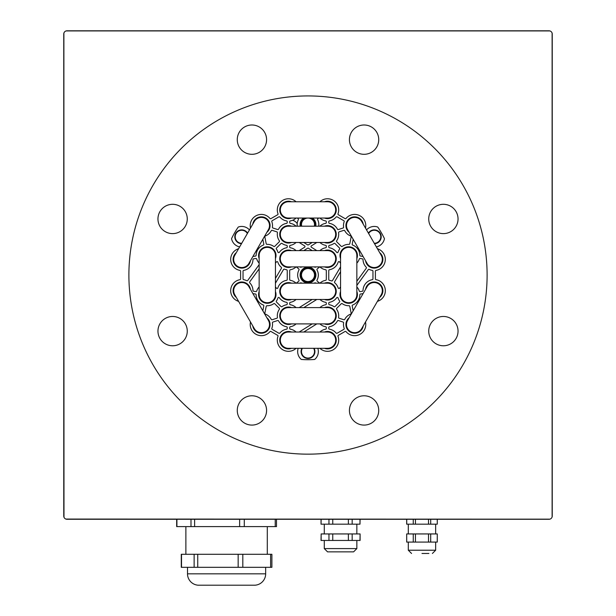 <?xml version="1.0" encoding="UTF-8"?>
<svg xmlns="http://www.w3.org/2000/svg" width="616" height="616" viewBox="0 0 616 616"><rect width="100%" height="100%" fill="white"/><g stroke="black" fill="none" stroke-linecap="round" stroke-linejoin="round"><path stroke-width="0.92" d="M237.268 139.655A14.653 14.653 0 0 0 251.921 154.308A14.653 14.653 0 0 0 266.574 139.655A14.653 14.653 0 0 0 251.921 124.994A14.653 14.653 0 0 0 237.268 139.655M157.958 218.965A14.653 14.653 0 0 0 172.611 233.618A14.653 14.653 0 0 0 187.264 218.965A14.653 14.653 0 0 0 172.611 204.304A14.653 14.653 0 0 0 157.958 218.965M157.958 331.123A14.653 14.653 0 0 0 172.611 345.776A14.653 14.653 0 0 0 187.264 331.123A14.653 14.653 0 0 0 172.611 316.47A14.653 14.653 0 0 0 157.958 331.123M237.268 410.433A14.653 14.653 0 0 0 251.921 425.086A14.653 14.653 0 0 0 266.574 410.433A14.653 14.653 0 0 0 251.921 395.78A14.653 14.653 0 0 0 237.268 410.433M349.426 410.433A14.653 14.653 0 0 0 364.079 425.086A14.653 14.653 0 0 0 378.732 410.433A14.653 14.653 0 0 0 364.079 395.78A14.653 14.653 0 0 0 349.426 410.433M428.736 331.123A14.653 14.653 0 0 0 443.389 345.776A14.653 14.653 0 0 0 458.042 331.123A14.653 14.653 0 0 0 443.389 316.47A14.653 14.653 0 0 0 428.736 331.123M428.736 218.965A14.653 14.653 0 0 0 443.389 233.618A14.653 14.653 0 0 0 458.042 218.965A14.653 14.653 0 0 0 443.389 204.304A14.653 14.653 0 0 0 428.736 218.965M349.426 139.655A14.653 14.653 0 0 0 364.079 154.308A14.653 14.653 0 0 0 378.732 139.655A14.653 14.653 0 0 0 364.079 124.994A14.653 14.653 0 0 0 349.426 139.655M267.598 231.046A8.301 8.301 0 0 0 262.709 217.363A8.301 8.301 0 0 0 253.499 222.9M235.589 253.907A8.301 8.301 0 0 0 240.479 267.59A8.301 8.301 0 0 0 249.696 262.054M249.696 288.034A8.301 8.301 0 0 0 233.518 290.683A8.301 8.301 0 0 0 235.589 296.173M253.499 327.181A8.301 8.301 0 0 0 269.669 324.532A8.301 8.301 0 0 0 267.598 319.042M290.098 332.032A8.301 8.301 0 0 0 280.157 340.171A8.301 8.301 0 0 0 290.098 348.317M325.903 348.317A8.301 8.301 0 0 0 335.843 340.171A8.301 8.301 0 0 0 325.903 332.032M348.402 319.042A8.301 8.301 0 0 0 353.291 332.725A8.301 8.301 0 0 0 362.501 327.181M380.411 296.173A8.301 8.301 0 0 0 375.521 282.49A8.301 8.301 0 0 0 366.304 288.034M366.304 262.054A8.301 8.301 0 0 0 382.482 259.398A8.301 8.301 0 0 0 380.411 253.907M362.501 222.9A8.301 8.301 0 0 0 346.331 225.556A8.301 8.301 0 0 0 348.402 231.046M275.437 257.142A8.301 8.301 0 0 0 267.29 247.201A8.301 8.301 0 0 0 259.151 257.142M259.151 292.947A8.301 8.301 0 0 0 267.29 302.887A8.301 8.301 0 0 0 275.437 292.947M290.098 307.607A8.301 8.301 0 0 0 280.157 315.746A8.301 8.301 0 0 0 290.098 323.893M325.903 323.893A8.301 8.301 0 0 0 335.843 315.746A8.301 8.301 0 0 0 325.903 307.607M340.563 292.947A8.301 8.301 0 0 0 348.71 302.887A8.301 8.301 0 0 0 356.849 292.947M356.849 257.142A8.301 8.301 0 0 0 348.71 247.201A8.301 8.301 0 0 0 340.563 257.142M300.508 275.044A7.492 7.492 0 0 0 308 282.528A7.492 7.492 0 0 0 315.492 275.044A7.492 7.492 0 0 0 308 267.552A7.492 7.492 0 0 0 300.508 275.044M290.098 283.183A8.301 8.301 0 0 0 280.157 291.322A8.301 8.301 0 0 0 290.098 299.468M325.903 299.468A8.301 8.301 0 0 0 335.843 291.322A8.301 8.301 0 0 0 325.903 283.183M325.903 218.049A8.301 8.301 0 0 0 335.843 209.91A8.301 8.301 0 0 0 325.903 201.771M290.098 201.771A8.301 8.301 0 0 0 280.157 209.91A8.301 8.301 0 0 0 290.098 218.049M325.903 242.473A8.301 8.301 0 0 0 335.843 234.334A8.301 8.301 0 0 0 325.903 226.195M290.098 226.195A8.301 8.301 0 0 0 280.157 234.334A8.301 8.301 0 0 0 290.098 242.473M304.304 218.049A7.492 7.492 0 0 0 300.693 226.195M315.307 226.195A7.492 7.492 0 0 0 311.696 218.049M325.903 266.897A8.301 8.301 0 0 0 335.843 258.759A8.301 8.301 0 0 0 325.903 250.62M290.098 250.62A8.301 8.301 0 0 0 280.157 258.759A8.301 8.301 0 0 0 290.098 266.897M487.11 275.044A179.11 179.11 0 0 0 308 95.934A179.11 179.11 0 0 0 128.89 275.044A179.11 179.11 0 0 0 308 454.154A179.11 179.11 0 0 0 487.11 275.044M335.681 209.91A8.139 8.139 0 0 0 327.543 201.771L288.457 201.771A8.139 8.139 0 0 0 280.319 209.91A8.139 8.139 0 0 0 288.457 218.049L327.543 218.049A8.139 8.139 0 0 0 335.681 209.91A8.139 8.139 0 0 1 327.543 218.049M335.681 234.334A8.139 8.139 0 0 0 327.543 226.195L288.457 226.195A8.139 8.139 0 0 0 280.319 234.334A8.139 8.139 0 0 0 288.457 242.473L327.543 242.473A8.139 8.139 0 0 0 335.681 234.334A8.139 8.139 0 0 1 327.543 242.473M237.753 266.451A8.139 8.139 0 0 0 248.879 263.471L268.414 229.622A8.139 8.139 0 0 0 265.434 218.503A8.139 8.139 0 0 0 254.316 221.483L234.773 255.324A8.139 8.139 0 0 0 237.753 266.451A8.139 8.139 0 0 1 234.773 255.324M378.247 266.451A8.139 8.139 0 0 0 381.227 255.324L361.684 221.483A8.139 8.139 0 0 0 350.566 218.503A8.139 8.139 0 0 0 347.586 229.622L367.121 263.471A8.139 8.139 0 0 0 378.247 266.451A8.139 8.139 0 0 1 367.121 263.471M267.29 302.726A8.139 8.139 0 0 0 275.437 294.579L275.437 255.501A8.139 8.139 0 0 0 267.29 247.363A8.139 8.139 0 0 0 259.151 255.501L259.151 294.579A8.139 8.139 0 0 0 267.29 302.726A8.139 8.139 0 0 1 259.151 294.579M265.434 331.577A8.139 8.139 0 0 0 268.414 320.459L248.879 286.617A8.139 8.139 0 0 0 237.753 283.637A8.139 8.139 0 0 0 234.773 294.756L254.316 328.598A8.139 8.139 0 0 0 265.434 331.577A8.139 8.139 0 0 1 254.316 328.598M335.681 258.759A8.139 8.139 0 0 0 327.543 250.62L288.457 250.62A8.139 8.139 0 0 0 280.319 258.759A8.139 8.139 0 0 0 288.457 266.897L327.543 266.897A8.139 8.139 0 0 0 335.681 258.759A8.139 8.139 0 0 1 327.543 266.897M335.681 291.322A8.139 8.139 0 0 0 327.543 283.183L288.457 283.183A8.139 8.139 0 0 0 280.319 291.322A8.139 8.139 0 0 0 288.457 299.468L327.543 299.468A8.139 8.139 0 0 0 335.681 291.322A8.139 8.139 0 0 1 327.543 299.468M335.681 315.746A8.139 8.139 0 0 0 327.543 307.607L288.457 307.607A8.139 8.139 0 0 0 280.319 315.746A8.139 8.139 0 0 0 288.457 323.893L327.543 323.893A8.139 8.139 0 0 0 335.681 315.746A8.139 8.139 0 0 1 327.543 323.893M335.681 340.171A8.139 8.139 0 0 0 327.543 332.032L288.457 332.032A8.139 8.139 0 0 0 280.319 340.171A8.139 8.139 0 0 0 288.457 348.317L327.543 348.317A8.139 8.139 0 0 0 335.681 340.171A8.139 8.139 0 0 1 327.543 348.317M348.71 302.726A8.139 8.139 0 0 0 356.849 294.579L356.849 255.501A8.139 8.139 0 0 0 348.71 247.363A8.139 8.139 0 0 0 340.563 255.501L340.563 294.579A8.139 8.139 0 0 0 348.71 302.726A8.139 8.139 0 0 1 340.563 294.579M350.566 331.577A8.139 8.139 0 0 0 361.684 328.598L381.227 294.756A8.139 8.139 0 0 0 378.247 283.637A8.139 8.139 0 0 0 367.121 286.617L347.586 320.459A8.139 8.139 0 0 0 350.566 331.577A8.139 8.139 0 0 1 347.586 320.459M265.357 235.966A0.816 0.816 0 0 0 264.849 236.883L266.204 243.697A0.816 0.816 0 0 0 267.021 244.352A11.157 11.157 0 0 1 273.727 246.392A0.816 0.816 0 0 0 274.767 246.3L279.256 241.811A0.816 0.816 0 0 0 279.348 240.764A11.157 11.157 0 0 1 277.423 232.748A0.816 0.816 0 0 0 276.869 231.862L272.21 230.353A0.816 0.816 0 0 0 271.233 230.746A11.157 11.157 0 0 1 265.357 235.966A0.816 0.816 0 0 0 264.849 236.883M259.151 268.83L249.726 281.851A0.816 0.816 0 0 0 249.803 282.898A11.157 11.157 0 0 1 252.976 290.475A0.816 0.816 0 0 0 253.669 291.26L255.817 291.591A0.816 0.816 0 0 0 256.718 291.045A11.157 11.157 0 0 1 259.151 286.956M272.957 322.053A0.816 0.816 0 0 0 272.403 322.946A11.157 11.157 0 0 1 271.833 328.382A0.816 0.816 0 0 0 272.187 329.368L278.856 333.218A0.816 0.816 0 0 0 279.887 333.033A11.157 11.157 0 0 1 286.563 329.183A0.816 0.816 0 0 0 287.241 328.382L287.241 327.543A0.816 0.816 0 0 0 286.563 326.742A11.157 11.157 0 0 1 278.586 320.944A0.816 0.816 0 0 0 277.616 320.543L272.957 322.053A0.816 0.816 0 0 0 272.403 322.946M276.407 301.008A0.816 0.816 0 0 0 276.499 302.056L280.988 306.545A0.816 0.816 0 0 0 282.028 306.637A11.157 11.157 0 0 1 286.563 304.758A0.816 0.816 0 0 0 287.241 303.957L287.241 303.118A0.816 0.816 0 0 0 286.563 302.317A11.157 11.157 0 0 1 279.356 297.767A0.816 0.816 0 0 0 277.916 297.99A11.157 11.157 0 0 1 276.407 301.008A0.816 0.816 0 0 0 276.499 302.056M338.577 317.332A0.816 0.816 0 0 0 339.139 318.226L343.79 319.735A0.816 0.816 0 0 0 344.767 319.334A11.157 11.157 0 0 1 350.643 314.114A0.816 0.816 0 0 0 351.151 313.197L349.796 306.391A0.816 0.816 0 0 0 348.979 305.728A11.157 11.157 0 0 1 342.273 303.696A0.816 0.816 0 0 0 341.233 303.78L336.744 308.27A0.816 0.816 0 0 0 336.652 309.317A11.157 11.157 0 0 1 338.577 317.332A0.816 0.816 0 0 0 339.139 318.226M340.563 271.679L334.588 281.789A0.816 0.816 0 0 0 334.765 282.829A11.157 11.157 0 0 1 338.161 287.918A0.816 0.816 0 0 0 339.601 288.142A11.157 11.157 0 0 1 340.563 286.956M336.652 240.764A0.816 0.816 0 0 0 336.744 241.811L341.233 246.3A0.816 0.816 0 0 0 342.273 246.392A11.157 11.157 0 0 1 348.979 244.352A0.816 0.816 0 0 0 349.796 243.697L351.151 236.883A0.816 0.816 0 0 0 350.643 235.966A11.157 11.157 0 0 1 344.767 230.746A0.816 0.816 0 0 0 343.79 230.353L339.139 231.862A0.816 0.816 0 0 0 338.577 232.748A11.157 11.157 0 0 1 336.652 240.764A0.816 0.816 0 0 0 336.744 241.811M329.437 220.905A0.816 0.816 0 0 0 328.759 221.706L328.759 222.538A0.816 0.816 0 0 0 329.437 223.346A11.157 11.157 0 0 1 337.414 229.144A0.816 0.816 0 0 0 338.384 229.537L343.043 228.028A0.816 0.816 0 0 0 343.597 227.135A11.157 11.157 0 0 1 344.167 221.698A0.816 0.816 0 0 0 343.813 220.713L337.145 216.863A0.816 0.816 0 0 0 336.113 217.048A11.157 11.157 0 0 1 329.437 220.905A0.816 0.816 0 0 0 328.759 221.706L328.759 221.706M272.403 227.135A0.816 0.816 0 0 0 272.957 228.028L277.616 229.537A0.816 0.816 0 0 0 278.586 229.144A11.157 11.157 0 0 1 286.563 223.346A0.816 0.816 0 0 0 287.241 222.538L287.241 221.706A0.816 0.816 0 0 0 286.563 220.905A11.157 11.157 0 0 1 279.887 217.048A0.816 0.816 0 0 0 278.856 216.863L272.187 220.713A0.816 0.816 0 0 0 271.833 221.698A11.157 11.157 0 0 1 272.403 227.135A0.816 0.816 0 0 0 272.957 228.028M276.499 248.025A0.816 0.816 0 0 0 276.407 249.072A11.157 11.157 0 0 1 277.916 252.098A0.816 0.816 0 0 0 279.356 252.321A11.157 11.157 0 0 1 286.563 247.771A0.816 0.816 0 0 0 287.241 246.962L287.241 246.13A0.816 0.816 0 0 0 286.563 245.33A11.157 11.157 0 0 1 282.028 243.451A0.816 0.816 0 0 0 280.988 243.536L276.499 248.025A0.816 0.816 0 0 0 276.261 248.602M317.017 280.103A0.816 0.816 0 0 0 317.209 281.127L319.257 282.836A0.816 0.816 0 0 0 320.312 282.829A11.157 11.157 0 0 1 325.641 280.334A0.816 0.816 0 0 0 326.318 279.533L326.318 270.555A0.816 0.816 0 0 0 325.641 269.754A11.157 11.157 0 0 1 320.312 267.252A0.816 0.816 0 0 0 319.257 267.244L317.209 268.961A0.816 0.816 0 0 0 317.017 269.985A10.341 10.341 0 0 1 317.017 280.103A0.816 0.816 0 0 0 317.209 281.127M316.817 242.473L311.411 245.853A0.816 0.816 0 0 0 311.411 247.239L316.817 250.62M376.445 246.885A0.816 0.816 0 0 0 376.368 246.908A0.816 0.816 0 0 1 376.445 246.885A10.341 10.341 0 0 0 384.392 238.916A0.816 0.816 0 0 0 384.33 238.4A84.669 84.669 0 0 0 377.901 227.258A0.816 0.816 0 0 0 377.485 226.95A10.341 10.341 0 0 0 366.605 229.845A0.816 0.816 0 0 1 366.543 229.899A0.816 0.816 0 0 0 366.605 229.845M319.912 348.317A11.157 11.157 0 0 0 338.007 336.321A0.816 0.816 0 0 1 338.361 335.335L345.029 331.485A0.816 0.816 0 0 1 346.069 331.67A11.157 11.157 0 0 0 365.496 321.999M249.457 229.899A0.816 0.816 0 0 1 249.395 229.845A10.341 10.341 0 0 0 238.515 226.95A0.816 0.816 0 0 0 238.099 227.265A84.669 84.669 0 0 0 231.67 238.4A0.816 0.816 0 0 0 231.608 238.916A10.341 10.341 0 0 0 239.555 246.885A0.816 0.816 0 0 1 239.632 246.908M365.496 228.089A11.157 11.157 0 0 0 346.069 218.418A0.816 0.816 0 0 1 345.029 218.603L338.361 214.753A0.816 0.816 0 0 1 338.007 213.767A11.157 11.157 0 0 0 319.912 201.771M362.701 293.678A0.816 0.816 0 0 1 363.04 293.693A0.816 0.816 0 0 0 362.701 293.678L360.553 294.001A0.816 0.816 0 0 0 359.86 294.795A11.157 11.157 0 0 1 352.699 304.997A0.816 0.816 0 0 0 352.198 305.913L353.161 310.795M259.151 263.124A11.157 11.157 0 0 1 256.718 259.036A0.816 0.816 0 0 0 255.817 258.489L253.669 258.82A0.816 0.816 0 0 0 252.976 259.613A11.157 11.157 0 0 1 243.72 270.385A0.816 0.816 0 0 0 243.043 271.194L243.043 278.894A0.816 0.816 0 0 0 243.72 279.695A11.157 11.157 0 0 1 246.731 280.673A0.816 0.816 0 0 0 247.748 280.419L259.151 264.664M253.299 256.41A0.816 0.816 0 0 1 252.96 256.387A0.816 0.816 0 0 0 253.299 256.41L255.448 256.079A0.816 0.816 0 0 0 256.14 255.286A11.157 11.157 0 0 1 263.301 245.091A0.816 0.816 0 0 0 263.802 244.167L262.84 239.285M262.84 310.795L263.802 305.913A0.816 0.816 0 0 0 263.301 304.997A11.157 11.157 0 0 1 256.14 294.795A0.816 0.816 0 0 0 255.448 294.009L253.299 293.678A0.816 0.816 0 0 0 252.96 293.693A0.816 0.816 0 0 1 253.299 293.678M279.348 309.317A0.816 0.816 0 0 0 279.256 308.27L274.767 303.78A0.816 0.816 0 0 0 273.727 303.696A11.157 11.157 0 0 1 267.021 305.728A0.816 0.816 0 0 0 266.204 306.391L264.849 313.197A0.816 0.816 0 0 0 265.357 314.114A11.157 11.157 0 0 1 271.233 319.334A0.816 0.816 0 0 0 272.21 319.735L276.861 318.226A0.816 0.816 0 0 0 277.423 317.332A11.157 11.157 0 0 1 279.348 309.317A0.816 0.816 0 0 0 279.256 308.27M296.088 323.893A11.157 11.157 0 0 1 290.359 326.742A0.816 0.816 0 0 0 289.682 327.543L289.682 328.382A0.816 0.816 0 0 0 290.359 329.183A11.157 11.157 0 0 1 296.088 332.032M319.912 307.607A11.157 11.157 0 0 1 325.641 304.758A0.816 0.816 0 0 0 326.318 303.957L326.318 303.118A0.816 0.816 0 0 0 325.641 302.317A11.157 11.157 0 0 1 319.912 299.468M362.701 256.41A0.816 0.816 0 0 0 363.04 256.387A0.816 0.816 0 0 1 362.701 256.41L360.553 256.079A0.816 0.816 0 0 1 359.86 255.286A11.157 11.157 0 0 0 352.699 245.091A0.816 0.816 0 0 1 352.183 244.329A0.816 0.816 0 0 0 352.699 245.091M275.437 278.401L281.412 268.291A0.816 0.816 0 0 0 281.235 267.259A11.157 11.157 0 0 1 277.839 262.162A0.816 0.816 0 0 0 276.399 261.946A11.157 11.157 0 0 1 275.437 263.124M299.184 250.62L304.589 247.239A0.816 0.816 0 0 0 304.589 245.853L299.184 242.473M296.088 242.473A11.157 11.157 0 0 1 290.359 245.33A0.816 0.816 0 0 0 289.682 246.13L289.682 246.962A0.816 0.816 0 0 0 290.359 247.771A11.157 11.157 0 0 1 296.088 250.62M275.437 286.956A11.157 11.157 0 0 1 276.399 288.142A0.816 0.816 0 0 0 277.839 287.918A11.157 11.157 0 0 1 286.563 280.334A0.816 0.816 0 0 0 287.241 279.533L287.241 270.555A0.816 0.816 0 0 0 286.563 269.754A11.157 11.157 0 0 1 284.5 269.184A0.816 0.816 0 0 0 283.514 269.531L275.437 283.206M301.624 283.183A10.341 10.341 0 0 1 301.401 282.998A0.816 0.816 0 0 0 300.354 282.998L300.138 283.183M315.862 283.183L315.646 282.998A0.816 0.816 0 0 0 314.599 282.998A10.341 10.341 0 0 1 314.376 283.183M340.563 263.124A11.157 11.157 0 0 1 339.601 261.946A0.816 0.816 0 0 0 338.161 262.162A11.157 11.157 0 0 1 329.437 269.754A0.816 0.816 0 0 0 328.759 270.555L328.759 279.533A0.816 0.816 0 0 0 329.437 280.334A11.157 11.157 0 0 1 331.5 280.896A0.816 0.816 0 0 0 332.486 280.55L340.563 266.882M314.376 266.897A10.341 10.341 0 0 1 314.599 267.082A0.816 0.816 0 0 0 315.646 267.082L315.862 266.897M303.788 242.473L307.569 244.837A0.816 0.816 0 0 0 308.431 244.837L312.212 242.473M296.088 201.771A11.157 11.157 0 0 0 277.993 213.767A0.816 0.816 0 0 1 277.639 214.753L270.971 218.603A0.816 0.816 0 0 1 269.931 218.418A11.157 11.157 0 0 0 250.504 228.089M238.585 248.725A11.157 11.157 0 0 0 239.932 270.385A0.816 0.816 0 0 1 240.602 271.194L240.602 278.894A0.816 0.816 0 0 1 239.932 279.695A11.157 11.157 0 0 0 238.585 301.363M250.504 321.999A11.157 11.157 0 0 0 269.931 331.67A0.816 0.816 0 0 1 270.971 331.485L277.639 335.335A0.816 0.816 0 0 1 277.993 336.321A11.157 11.157 0 0 0 296.088 348.317M298.183 348.317A0.816 0.816 0 0 1 298.159 348.394A10.341 10.341 0 0 0 301.093 359.259A0.816 0.816 0 0 0 301.57 359.467A84.669 84.669 0 0 0 314.43 359.467A0.816 0.816 0 0 0 314.907 359.259A10.341 10.341 0 0 0 317.841 348.394A0.816 0.816 0 0 1 317.817 348.317A0.816 0.816 0 0 0 317.841 348.394M377.416 301.363A11.157 11.157 0 0 0 376.076 279.695A0.816 0.816 0 0 1 375.398 278.894L375.398 271.194A0.816 0.816 0 0 1 376.076 270.385A11.157 11.157 0 0 0 377.416 248.725M319.912 250.62A11.157 11.157 0 0 1 325.641 247.771A0.816 0.816 0 0 0 326.318 246.962L326.318 246.13A0.816 0.816 0 0 0 325.641 245.33A11.157 11.157 0 0 1 319.912 242.473M317.663 219.681A10.826 10.826 0 0 1 318.703 226.195A10.826 10.826 0 0 0 317.663 219.681A0.816 0.816 0 0 1 317.902 218.665L318.718 218.049M319.912 226.195A11.157 11.157 0 0 1 325.641 223.346A0.816 0.816 0 0 0 326.318 222.538L326.318 221.706A0.816 0.816 0 0 0 325.641 220.905A11.157 11.157 0 0 1 319.912 218.049M298.983 269.985A0.816 0.816 0 0 0 298.791 268.961L296.743 267.244A0.816 0.816 0 0 0 295.688 267.252A11.157 11.157 0 0 1 290.359 269.754A0.816 0.816 0 0 0 289.682 270.555L289.682 279.533A0.816 0.816 0 0 0 290.359 280.334A11.157 11.157 0 0 1 295.688 282.829A0.816 0.816 0 0 0 296.743 282.836L298.791 281.127A0.816 0.816 0 0 0 298.983 280.103A10.341 10.341 0 0 1 298.983 269.985A0.816 0.816 0 0 0 298.791 268.961M296.088 299.468A11.157 11.157 0 0 1 290.359 302.317A0.816 0.816 0 0 0 289.682 303.118L289.682 303.957A0.816 0.816 0 0 0 290.359 304.758A11.157 11.157 0 0 1 296.088 307.607M312.212 250.62L308.431 248.256A0.816 0.816 0 0 0 307.569 248.256L303.788 250.62M296.088 218.049A11.157 11.157 0 0 1 290.359 220.905A0.816 0.816 0 0 0 289.682 221.706L289.682 222.538A0.816 0.816 0 0 0 290.359 223.346A11.157 11.157 0 0 1 295.849 225.98A0.816 0.816 0 0 0 297.197 225.31A10.826 10.826 0 0 1 298.337 219.681A0.816 0.816 0 0 0 298.098 218.665L297.282 218.049M329.437 245.33A0.816 0.816 0 0 0 328.759 246.13L328.759 246.962A0.816 0.816 0 0 0 329.437 247.771A11.157 11.157 0 0 1 336.644 252.321A0.816 0.816 0 0 0 338.084 252.098A11.157 11.157 0 0 1 339.593 249.072A0.816 0.816 0 0 0 339.501 248.025L335.012 243.536A0.816 0.816 0 0 0 333.972 243.451A11.157 11.157 0 0 1 329.437 245.33A0.816 0.816 0 0 0 328.759 246.13M356.849 281.25L366.274 268.237A0.816 0.816 0 0 0 366.197 267.19A11.157 11.157 0 0 1 363.024 259.613A0.816 0.816 0 0 0 362.331 258.82L360.183 258.489A0.816 0.816 0 0 0 359.282 259.036A11.157 11.157 0 0 1 356.849 263.124M356.849 286.956A11.157 11.157 0 0 1 359.282 291.045A0.816 0.816 0 0 0 360.183 291.591L362.331 291.26A0.816 0.816 0 0 0 363.024 290.475A11.157 11.157 0 0 1 372.28 279.695A0.816 0.816 0 0 0 372.957 278.894L372.957 271.194A0.816 0.816 0 0 0 372.28 270.385A11.157 11.157 0 0 1 369.269 269.415A0.816 0.816 0 0 0 368.252 269.669L356.849 285.416M328.759 303.957A0.816 0.816 0 0 0 329.437 304.758A11.157 11.157 0 0 1 333.972 306.637A0.816 0.816 0 0 0 335.012 306.545L339.501 302.056A0.816 0.816 0 0 0 339.593 301.008A11.157 11.157 0 0 1 338.084 297.99A0.816 0.816 0 0 0 336.644 297.767A11.157 11.157 0 0 1 329.437 302.317A0.816 0.816 0 0 0 328.759 303.118L328.759 303.957A0.816 0.816 0 0 0 329.437 304.758M338.384 320.543A0.816 0.816 0 0 0 337.414 320.944A11.157 11.157 0 0 1 329.437 326.742A0.816 0.816 0 0 0 328.759 327.543L328.759 328.382A0.816 0.816 0 0 0 329.437 329.183A11.157 11.157 0 0 1 336.113 333.033A0.816 0.816 0 0 0 337.145 333.218L343.813 329.368A0.816 0.816 0 0 0 344.167 328.382A11.157 11.157 0 0 1 343.597 322.946A0.816 0.816 0 0 0 343.043 322.053L338.384 320.543A0.816 0.816 0 0 0 337.414 320.944M319.912 332.032A11.157 11.157 0 0 1 325.641 329.183A0.816 0.816 0 0 0 326.318 328.382L326.318 327.543A0.816 0.816 0 0 0 325.641 326.742A11.157 11.157 0 0 1 319.912 323.893M374.513 243.697A6.922 6.922 0 0 0 376.176 230.122A6.922 6.922 0 0 0 368.406 233.118M247.594 233.118A6.922 6.922 0 0 0 234.804 236.775A6.922 6.922 0 0 0 241.487 243.697M301.894 348.317A6.922 6.922 0 0 0 308 358.489A6.922 6.922 0 0 0 314.106 348.317M249.726 281.851A0.816 0.816 0 0 0 249.803 282.898M336.744 308.27A0.816 0.816 0 0 0 336.652 309.317M334.588 281.789A0.816 0.816 0 0 0 334.765 282.829M353.161 239.285L352.198 244.167A0.816 0.816 0 0 0 352.183 244.329M272.187 220.713A0.816 0.816 0 0 0 271.833 221.698M317.209 268.961A0.816 0.816 0 0 0 317.017 269.985M311.411 245.853A0.816 0.816 0 0 0 311.026 246.546M266.867 232.309A8.709 8.709 0 0 0 262.062 216.87A8.709 8.709 0 0 0 252.768 224.17M236.321 252.645A8.709 8.709 0 0 0 241.133 268.083A8.709 8.709 0 0 0 250.427 260.784M250.427 289.297A8.709 8.709 0 0 0 241.133 282.005A8.709 8.709 0 0 0 236.321 297.443M252.768 325.918A8.709 8.709 0 0 0 262.062 333.21A8.709 8.709 0 0 0 266.867 317.771M291.56 332.032A8.709 8.709 0 0 0 279.749 340.171A8.709 8.709 0 0 0 291.56 348.317M324.44 348.317A8.709 8.709 0 0 0 336.251 340.171A8.709 8.709 0 0 0 324.44 332.032M349.133 317.771A8.709 8.709 0 0 0 353.938 333.21A8.709 8.709 0 0 0 363.232 325.918M379.679 297.443A8.709 8.709 0 0 0 374.875 282.005A8.709 8.709 0 0 0 365.573 289.297M365.573 260.784A8.709 8.709 0 0 0 374.875 268.083A8.709 8.709 0 0 0 379.679 252.645M363.232 224.17A8.709 8.709 0 0 0 353.938 216.87A8.709 8.709 0 0 0 349.133 232.309M275.437 258.605A8.709 8.709 0 0 0 267.29 246.793A8.709 8.709 0 0 0 259.151 258.605M259.151 291.483A8.709 8.709 0 0 0 267.29 303.295A8.709 8.709 0 0 0 275.437 291.483M291.56 307.607A8.709 8.709 0 0 0 279.749 315.746A8.709 8.709 0 0 0 291.56 323.893M324.44 323.893A8.709 8.709 0 0 0 336.251 315.746A8.709 8.709 0 0 0 324.44 307.607M340.563 291.483A8.709 8.709 0 0 0 348.71 303.295A8.709 8.709 0 0 0 356.849 291.483M356.849 258.605A8.709 8.709 0 0 0 348.71 246.793A8.709 8.709 0 0 0 340.563 258.605M300.1 275.044A7.9 7.9 0 0 0 308 282.937A7.9 7.9 0 0 0 315.9 275.044A7.9 7.9 0 0 0 308 267.144A7.9 7.9 0 0 0 300.1 275.044M291.56 283.183A8.709 8.709 0 0 0 279.749 291.322A8.709 8.709 0 0 0 291.56 299.468M324.44 299.468A8.709 8.709 0 0 0 336.251 291.322A8.709 8.709 0 0 0 324.44 283.183M324.44 218.049A8.709 8.709 0 0 0 336.251 209.91A8.709 8.709 0 0 0 324.44 201.771M291.56 201.771A8.709 8.709 0 0 0 279.749 209.91A8.709 8.709 0 0 0 291.56 218.049M324.44 242.473A8.709 8.709 0 0 0 336.251 234.334A8.709 8.709 0 0 0 324.44 226.195M291.56 226.195A8.709 8.709 0 0 0 279.749 234.334A8.709 8.709 0 0 0 291.56 242.473M303.534 218.049A7.9 7.9 0 0 0 300.269 226.195M315.731 226.195A7.9 7.9 0 0 0 312.466 218.049M324.44 266.897A8.709 8.709 0 0 0 336.251 258.759A8.709 8.709 0 0 0 324.44 250.62M291.56 250.62A8.709 8.709 0 0 0 279.749 258.759A8.709 8.709 0 0 0 291.56 266.897M338.007 336.321A0.816 0.816 0 0 1 338.361 335.335M231.67 238.4A0.816 0.816 0 0 0 231.608 238.916M246.731 280.673A0.816 0.816 0 0 0 247.748 280.419M243.043 278.894A0.816 0.816 0 0 0 243.72 279.695M243.72 270.385A0.816 0.816 0 0 0 243.043 271.194M253.669 258.82A0.816 0.816 0 0 0 252.976 259.613M263.301 245.091A0.816 0.816 0 0 0 263.802 244.167M255.448 256.079A0.816 0.816 0 0 0 256.14 255.286M263.802 305.913A0.816 0.816 0 0 0 263.301 304.997M271.233 319.334A0.816 0.816 0 0 0 272.21 319.735M264.834 313.351A0.816 0.816 0 0 0 265.357 314.114M274.767 303.78A0.816 0.816 0 0 0 273.727 303.696M299.184 332.032L312.212 323.893M290.359 326.742A0.816 0.816 0 0 0 289.682 327.543M326.318 303.118A0.816 0.816 0 0 0 325.641 302.317M325.641 304.758A0.816 0.816 0 0 0 326.318 303.957M316.817 299.468L303.788 307.607M342.273 303.696A0.816 0.816 0 0 0 341.233 303.78M338.161 287.918A0.816 0.816 0 0 0 339.601 288.142M281.412 268.291A0.816 0.816 0 0 0 281.235 267.259M337.414 229.144A0.816 0.816 0 0 0 338.384 229.537M337.145 216.863A0.816 0.816 0 0 0 336.113 217.048M344.167 221.698A0.816 0.816 0 0 0 343.813 220.713M277.616 229.537A0.816 0.816 0 0 0 278.586 229.144M279.887 217.048A0.816 0.816 0 0 0 278.856 216.863M287.241 221.706A0.816 0.816 0 0 0 286.563 220.905M286.563 223.346A0.816 0.816 0 0 0 287.241 222.538M304.589 247.239A0.816 0.816 0 0 0 304.589 245.853M290.359 245.33A0.816 0.816 0 0 0 289.682 246.13M286.563 280.334A0.816 0.816 0 0 0 287.241 279.533M276.399 288.142A0.816 0.816 0 0 0 277.839 287.918M284.5 269.184A0.816 0.816 0 0 0 283.514 269.531M287.241 270.555A0.816 0.816 0 0 0 286.563 269.754M301.401 282.998A0.816 0.816 0 0 0 300.354 282.998M315.646 282.998A0.816 0.816 0 0 0 314.599 282.998M329.437 269.754A0.816 0.816 0 0 0 328.759 270.555M331.5 280.896A0.816 0.816 0 0 0 332.486 280.55M328.759 279.533A0.816 0.816 0 0 0 329.437 280.334M314.599 267.082A0.816 0.816 0 0 0 315.646 267.082M300.138 266.897L300.354 267.082A0.816 0.816 0 0 0 301.401 267.082A10.341 10.341 0 0 1 301.624 266.897M307.569 244.837A0.816 0.816 0 0 0 308.431 244.837M377.901 227.258A0.816 0.816 0 0 0 377.485 226.95M346.069 218.418A0.816 0.816 0 0 1 345.029 218.603M277.993 213.767A0.816 0.816 0 0 1 277.639 214.753M238.515 226.95A0.816 0.816 0 0 0 238.099 227.265M239.932 270.385A0.816 0.816 0 0 1 240.602 271.194M240.602 278.894A0.816 0.816 0 0 1 239.932 279.695M269.931 331.67A0.816 0.816 0 0 1 270.971 331.485M314.43 359.467A0.816 0.816 0 0 0 314.907 359.259M376.076 279.695A0.816 0.816 0 0 1 375.398 278.894M375.398 271.194A0.816 0.816 0 0 1 376.076 270.385M325.641 247.771A0.816 0.816 0 0 0 326.318 246.962M326.318 221.706A0.816 0.816 0 0 0 325.641 220.905M325.641 223.346A0.816 0.816 0 0 0 326.318 222.538M320.312 267.252A0.816 0.816 0 0 0 319.257 267.244M326.318 270.555A0.816 0.816 0 0 0 325.641 269.754M325.641 280.334A0.816 0.816 0 0 0 326.318 279.533M319.257 282.836A0.816 0.816 0 0 0 320.312 282.829M295.688 282.829A0.816 0.816 0 0 0 296.743 282.836M299.184 307.607L312.212 299.468M289.682 303.957A0.816 0.816 0 0 0 290.359 304.758M290.359 302.317A0.816 0.816 0 0 0 289.682 303.118M308.431 248.256A0.816 0.816 0 0 0 307.569 248.256M286.563 247.771A0.816 0.816 0 0 0 287.241 246.962M277.916 252.098A0.816 0.816 0 0 0 279.356 252.321M282.028 243.451A0.816 0.816 0 0 0 280.988 243.536M287.241 246.13A0.816 0.816 0 0 0 286.563 245.33M289.682 222.538A0.816 0.816 0 0 0 290.359 223.346M344.767 230.746A0.816 0.816 0 0 0 343.79 230.353M351.151 236.883A0.816 0.816 0 0 0 350.643 235.966M348.979 244.352A0.816 0.816 0 0 0 349.796 243.697M341.233 246.3A0.816 0.816 0 0 0 342.273 246.392M335.012 243.536A0.816 0.816 0 0 0 333.972 243.451M339.593 249.072A0.816 0.816 0 0 0 339.501 248.025M336.644 252.321A0.816 0.816 0 0 0 338.084 252.098M328.759 246.962A0.816 0.816 0 0 0 329.437 247.771M366.274 268.237A0.816 0.816 0 0 0 366.197 267.19M369.269 269.415A0.816 0.816 0 0 0 368.252 269.669M372.957 271.194A0.816 0.816 0 0 0 372.28 270.385M372.28 279.695A0.816 0.816 0 0 0 372.957 278.894M362.331 291.26A0.816 0.816 0 0 0 363.024 290.475M359.282 291.045A0.816 0.816 0 0 0 360.183 291.591M329.437 302.317A0.816 0.816 0 0 0 328.759 303.118M343.597 322.946A0.816 0.816 0 0 0 343.043 322.053M343.813 329.368A0.816 0.816 0 0 0 344.167 328.382M336.113 333.033A0.816 0.816 0 0 0 337.145 333.218M328.759 328.382A0.816 0.816 0 0 0 329.437 329.183M329.437 326.742A0.816 0.816 0 0 0 328.759 327.543M287.241 303.118A0.816 0.816 0 0 0 286.563 302.317M286.563 304.758A0.816 0.816 0 0 0 287.241 303.957M279.356 297.767A0.816 0.816 0 0 0 277.916 297.99M278.586 320.944A0.816 0.816 0 0 0 277.616 320.543M287.241 327.543A0.816 0.816 0 0 0 286.563 326.742M286.563 329.183A0.816 0.816 0 0 0 287.241 328.382M271.779 328.667A0.816 0.816 0 0 0 272.187 329.368M255.817 291.591A0.816 0.816 0 0 0 256.718 291.045M252.976 290.475A0.816 0.816 0 0 0 253.669 291.26M272.21 230.353A0.816 0.816 0 0 0 271.233 230.746M277.423 232.748A0.816 0.816 0 0 0 276.869 231.862M279.256 241.811A0.816 0.816 0 0 0 279.348 240.764M273.727 246.392A0.816 0.816 0 0 0 274.767 246.3M316.817 323.893L303.788 332.032M326.318 327.543A0.816 0.816 0 0 0 325.641 326.742M325.641 329.183A0.816 0.816 0 0 0 326.318 328.382M63.756 34.057A3.257 3.257 0 0 1 67.013 30.8L548.987 30.8A3.257 3.257 0 0 1 552.244 34.057L552.244 516.031A3.257 3.257 0 0 1 548.987 519.28L67.013 519.28A3.257 3.257 0 0 1 63.756 516.031L63.756 34.057M300.67 224.563A7.33 7.33 0 0 0 300.854 226.195A7.33 7.33 0 0 1 304.643 218.049M311.357 218.049A7.33 7.33 0 0 1 315.146 226.195A7.33 7.33 0 0 0 315.33 224.563M300.67 275.044A7.33 7.33 0 0 1 308 267.714A7.33 7.33 0 0 1 315.33 275.044A7.33 7.33 0 0 1 308 282.367A7.33 7.33 0 0 1 300.67 275.044A7.33 7.33 0 0 0 308 282.367A7.33 7.33 0 0 0 315.33 275.044M291.068 201.771A8.547 8.547 0 0 0 281.497 214.869A8.547 8.547 0 0 0 291.068 218.049M292.6 220.266A8.139 8.139 0 0 1 297.212 223.6M65.843 519.065L549.888 519.157M63.887 33.156L63.979 517.201M552.113 33.156L552.113 516.932M66.112 30.931L549.888 30.931M421.983 553.476L428.898 553.476M430.7 533.941L437.283 533.941L437.237 542.08L430.7 542.08L430.7 533.941L428.513 533.941L428.513 542.08L430.7 542.08M428.513 533.941L413.259 533.941L413.259 542.08L415.446 542.08L415.446 533.941M415.446 542.08L428.513 542.08M413.259 533.941L406.675 533.941L406.729 542.08L413.259 542.08M406.729 519.28L406.729 524.17L437.283 524.17L437.237 519.28M413.259 519.28L413.259 524.17M428.513 519.28L428.513 524.17M415.446 524.17L415.446 519.28M430.7 524.17L430.7 519.28M340.563 551.851C323.77 551.851 323.77 551.851 340.563 551.851L353.592 551.851L356.849 548.594L324.286 548.594L327.543 551.851L340.563 551.851C357.365 551.851 357.365 551.851 340.563 551.851M321.028 519.28L321.028 524.17L321.152 519.28M328.959 519.28L328.959 524.17L321.152 524.17M328.959 524.17L332.755 524.17L332.755 519.28M348.371 519.28L348.371 524.17L332.755 524.17M348.371 524.17L352.175 524.17L352.175 519.28M359.983 519.28L359.983 524.17L352.175 524.17M359.983 524.17L360.106 519.28M321.152 540.448L321.152 533.941L321.028 540.448L360.106 540.448L360.106 533.941L359.983 540.448M352.175 540.448L352.175 533.941L348.371 533.941L348.371 540.448M332.755 540.448L332.755 533.941L348.371 533.941M332.755 533.941L328.959 533.941L328.959 540.448M321.152 533.941L328.959 533.941M352.175 533.941L359.983 533.941M265.665 567.321L265.665 573.835A11.396 11.396 0 0 1 255.078 585.2L198.09 585.2A11.396 11.396 0 0 1 187.51 573.835L187.51 567.321M190.999 519.28L190.999 526.611L176.677 526.611L176.677 519.28M181.281 567.321L181.281 554.292L194.125 554.292L194.125 567.321L181.281 567.321M267.29 554.292L267.29 526.611M185.878 554.292L185.878 526.611M271.664 567.321L194.125 567.321M239.639 519.28L239.639 526.611L194.618 526.611L194.618 519.28M239.639 526.611L244.29 526.611L244.29 519.28M275.229 519.28L275.229 526.611L244.29 526.611M275.229 526.611L276.261 526.611M190.999 526.611L194.618 526.611M271.664 554.292L270.624 554.292L270.624 567.321M197.736 567.321L197.736 554.292L194.125 554.292M197.736 554.292L238.161 554.292L238.161 567.321M242.812 567.321L242.812 554.292L238.161 554.292M242.812 554.292L270.624 554.292M302.356 348.317A6.514 6.514 0 0 0 308 358.081A6.514 6.514 0 0 0 313.644 348.317M374.274 243.289A6.514 6.514 0 0 0 375.96 230.484A6.514 6.514 0 0 0 368.637 233.518M247.363 233.518A6.514 6.514 0 0 0 235.212 236.775A6.514 6.514 0 0 0 241.726 243.289M314.306 226.195A6.514 6.514 0 0 0 308 218.049A6.514 6.514 0 0 0 301.694 226.195M314.514 275.044A6.514 6.514 0 0 0 308 268.53A6.514 6.514 0 0 0 301.486 275.044A6.514 6.514 0 0 0 308 281.558A6.514 6.514 0 0 0 314.514 275.044M411.557 553.476L408.3 550.219L435.658 550.219L435.658 542.08M265.665 573.835L187.51 573.835M176.907 526.611L176.907 519.28M181.512 567.321L181.512 554.292M435.658 533.941L435.658 524.17M435.658 550.219L432.401 553.476M408.3 550.219L408.3 542.08M408.3 533.941L408.3 524.17M406.675 519.28L406.675 524.17M437.283 519.28L437.283 524.17M406.675 533.941L406.675 542.08M437.283 533.941L437.283 542.08M356.849 548.594L356.849 540.448M356.849 533.941L356.849 524.17M324.286 548.594L324.286 540.448M324.286 533.941L324.286 524.17M276.499 526.611L276.499 519.28M271.895 567.321L271.895 554.292"/></g></svg>
